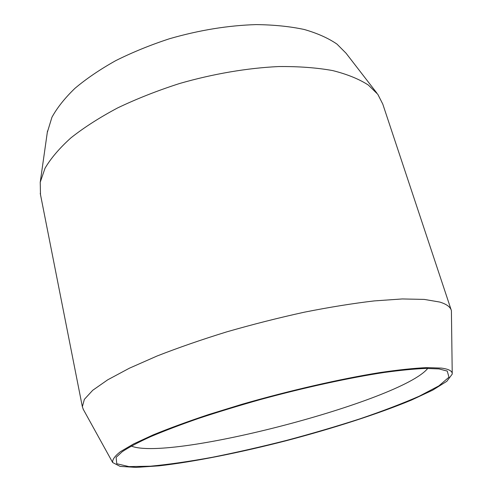 <?xml version="1.0" encoding="UTF-8"?>
<svg xmlns="http://www.w3.org/2000/svg" width="492" height="492" viewBox="0 0 492 492"><rect width="100%" height="100%" fill="white"/><g stroke="black" fill="none" stroke-linecap="round" stroke-linejoin="round"><path stroke-width="0.74" d="M131.296 446.066C169.685 461.656 401.497 401.017 427.751 368.403M438.999 368.92L447.259 371.091L448.962 377.198L438.907 385.863L419.246 396.195C402.21 403.624 382.425 411.183 359.886 418.858C336.374 426.429 311.94 433.606 286.584 440.389C261.166 446.834 236.443 452.456 212.415 457.271C189.229 461.502 168.59 464.479 150.484 466.201L128.965 466.601L116.752 463.735L116.118 457.345L122.274 451.674C128.916 447.259 138.32 442.283 150.49 436.73C164.187 430.918 180.207 424.817 198.547 418.434C217.974 412.001 238.626 405.697 260.496 399.529C304.702 387.462 349.584 377.715 384.191 372.475C400.586 370.23 414.461 368.877 425.808 368.428L438.999 368.92M441.416 368.102L426.841 367.61C414.104 368.201 398.434 369.855 379.83 372.579C340.544 378.883 289.88 390.47 242.353 404.172L208.473 414.608C187.409 421.65 168.934 428.427 153.055 434.934L133.664 443.907L120.515 451.619C114.802 456.072 112.188 459.712 112.674 462.541L120.116 466.385L136.118 467.4L158.922 465.85C194.063 461.853 240.157 452.578 286.627 440.617C333.041 428.384 378.17 413.901 411.466 400.07L432.702 390.144L446.859 381.275L452.234 374.092C452.517 371.091 448.913 369.098 441.416 368.102M452.228 373.52L451.404 310.624C450.481 307.014 446.613 304.161 439.805 302.063L424.276 299.413L402.284 298.952L374.271 300.907C352.899 303.416 329.585 307.18 304.345 312.186C278.484 317.857 252.636 324.406 226.8 331.848C201.585 339.628 178.344 347.684 157.077 356.005L129.316 368.244L107.705 379.824L92.711 390.297L84.366 399.344L82.355 406.755L83.345 409.467M451.152 309.855L382.782 104.101L377.801 94.298L368.367 85.073C359.117 79.077 347.223 74.249 332.684 70.577C316.725 67.699 298.705 66.359 278.644 66.555C247.451 68.013 213.177 73.831 179.592 83.505C157.532 90.59 136.887 98.726 117.656 107.908C99.612 117.508 84.04 127.49 70.94 137.852C59.446 148.227 50.811 158.356 45.03 168.233L40.233 182.225L40.485 194.58M376.786 92.988L346.042 53.21L336.971 44.102C328.305 38.148 317.401 33.278 304.247 29.489C289.905 26.433 273.878 24.803 256.172 24.6C228.202 25.436 199.358 30.135 169.648 38.69C150.484 44.95 132.532 52.263 115.792 60.614C100.067 69.403 86.451 78.646 74.938 88.345C64.796 98.129 57.127 107.785 51.918 117.311L47.3 132.428M446.822 370.863L447.259 371.091M112.674 462.541L83.062 408.963M40.239 193.325L82.355 406.755M47.503 130.97L40.233 182.225"/></g></svg>

